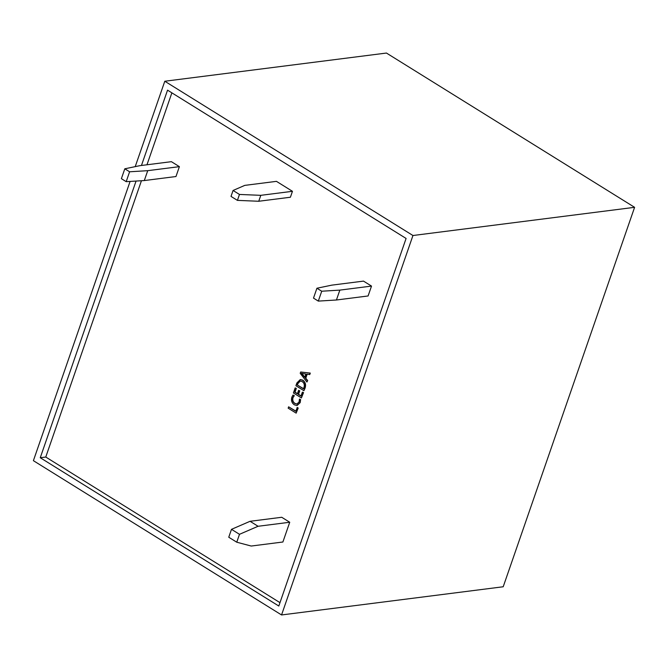 <?xml version="1.0" encoding="UTF-8"?>
<svg xmlns="http://www.w3.org/2000/svg" width="668" height="668" viewBox="0 0 668 668"><rect width="100%" height="100%" fill="white"/><g stroke="black" fill="none" stroke-linecap="round" stroke-linejoin="round"><path stroke-width="1" d="M144.305 180.56L175.976 176.527L179.391 166.649L147.728 170.674L144.305 180.56L126.185 181.663L129.609 171.785L147.728 170.674M179.391 166.649L171.392 161.673L139.721 165.697L124.807 168.795L121.384 178.673L126.185 181.663M124.807 168.795L129.609 171.785M292.459 191.307L276.452 181.354L244.78 185.378L233.065 190.472L231.011 196.4L237.416 200.375L239.47 194.446L260.796 195.332L292.459 191.307L290.405 197.235L258.741 201.26L237.416 200.375M260.796 195.332L258.741 201.26M233.065 190.472L239.47 194.446M336.43 299.999L368.093 295.966L371.517 286.088L339.845 290.112L336.43 299.999L318.302 301.101L321.726 291.223L339.845 290.112M371.517 286.088L363.509 281.111L331.846 285.136L316.924 288.234L313.501 298.112L318.302 301.101M316.924 288.234L321.726 291.223M251.226 546.04L282.89 542.007L289.737 522.251L258.073 526.275L239.495 534.308L236.756 542.207L251.226 546.04M239.495 534.308L231.487 529.332L250.066 521.299L281.729 517.274L289.737 522.251M250.066 521.299L258.073 526.275M231.487 529.332L228.757 537.231L236.756 542.207M634.6 207.322L503.204 586.763L281.554 614.952L412.949 235.512L634.6 207.322L386.446 53.048L164.796 81.237L135.22 166.633M130.101 181.42L33.4 460.678L281.554 614.952M300.675 372.001L310.286 373.086L309.785 374.531L306.921 374.172L305.51 378.255L307.43 380.593L306.929 382.038L300.216 373.329L300.675 372.001L310.01 373.12L309.509 374.573M307.171 374.214L305.785 378.222L307.697 380.56L306.929 382.038M295.164 387.908L296.041 388.459L294.747 392.191L297.385 393.828L298.596 390.337L299.473 390.88L298.262 394.379L301.001 396.074L302.379 392.099L303.531 392.609L301.418 397.944L293.411 392.968L295.164 387.908L296.316 388.417L295.022 392.158L297.444 393.661M298.596 390.337L299.748 390.847L298.538 394.337L301.059 395.907M299.456 399.072L300.333 399.614L299.907 402.654L296.943 405.534L294.354 404.833C291.799 403.046 290.956 400.491 291.841 397.159L292.968 395.038L294.037 395.698L292.726 397.694C292.083 400.241 292.759 402.161 294.747 403.464L296.859 404.048L299.089 401.927L299.456 399.072L300.608 399.581L300.183 402.62L297.085 405.509M292.968 395.038L294.312 395.665L293.001 397.66C292.359 400.207 293.035 402.128 295.022 403.43L297.001 404.031M288.618 406.829L295.74 411.254L297.31 407.488L298.187 408.031L296.158 413.133L288.159 408.156L288.618 406.829L295.799 411.087M171.876 92.844L146.968 164.779M141.441 180.736L45.766 457.037L279.976 602.645M300.383 379.583L302.846 380.175C305.368 382.054 306.128 384.659 305.126 387.991L303.923 390.713L295.916 385.737L296.884 382.948L300.241 379.591L302.571 380.209C305.092 382.088 305.852 384.693 304.85 388.033L303.923 390.713M412.949 235.512L164.796 81.237M136.063 181.061L40.255 457.739L278.806 606.035L406.094 238.451L167.543 90.155L141.457 165.48M40.255 457.739L45.766 457.037M297.035 407.522L298.187 408.031M297.911 408.073L296.158 413.133M302.379 392.099L303.531 392.609M303.255 392.642L301.418 397.944M297.252 384.96L303.497 388.843L303.99 387.44C304.758 384.877 304.14 382.914 302.136 381.553L300.149 380.985L297.761 383.507L297.252 384.96L303.564 388.676M297.761 383.507L297.527 384.927M300.291 380.977L298.037 383.465M304.742 377.378L305.886 374.072L301.418 373.287L304.742 377.378M301.677 373.278L304.833 377.111"/></g></svg>
